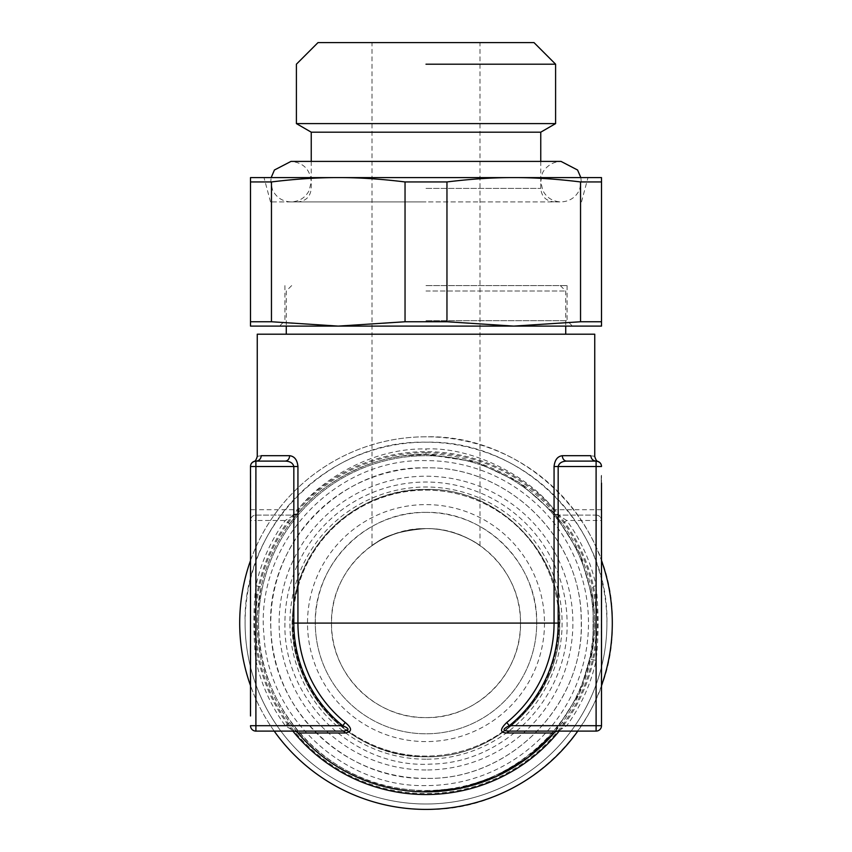<?xml version="1.0" encoding="UTF-8"?>
<svg xmlns="http://www.w3.org/2000/svg" width="852" height="852" viewBox="0 0 852 852"><rect width="100%" height="100%" fill="white"/><g stroke="black" fill="none" stroke-linecap="round" stroke-linejoin="round"><path stroke-width="0.64" stroke-dasharray="4.26 3.19" d="M601.501 605.154L601.501 475.32L601.235 605.154M601.501 620.235L601.235 680.045L601.235 620.235M271.458 181.945C295.676 178.963 317.945 177.514 338.255 177.599C358.554 177.514 380.823 178.963 405.041 181.945L446.959 181.945C471.177 178.963 493.446 177.514 513.745 177.599C534.055 177.514 556.324 178.963 580.542 181.945L601.501 181.945L601.501 177.599L250.499 177.599L250.499 181.945L271.458 181.945L271.458 321.758L338.255 326.103L250.499 326.103L250.499 321.758L271.458 321.758M426 177.599L587.997 177.599L426 177.599M580.84 177.599L581.245 181.646L579.584 189.687C575.814 197.451 569.615 201.519 560.999 201.903L270.51 201.903L560.999 201.903C552.778 201.573 546.718 197.792 542.82 190.56L540.754 181.646L542.17 174.191C542.149 172.242 548.603 161.71 560.999 161.401L291.001 161.401C303.301 162.604 310.053 169.356 311.246 181.646L309.18 190.56C305.282 197.792 299.222 201.573 291.001 201.903C282.385 201.519 276.186 197.451 272.416 189.687L270.755 181.646L271.16 177.599M580.542 181.945L580.542 321.758L601.501 321.758L601.501 181.945M580.542 321.758L513.745 326.103L446.959 321.758L446.959 181.945M405.041 181.945L405.041 321.758L446.959 321.758M405.041 321.758L338.255 326.103L601.501 326.103L601.501 321.758M250.499 181.945L250.499 321.758M426 132.177L311.246 132.177M426 326.103L572.469 326.103L426 326.103M555.6 123.604L296.4 123.604M426 320.703L567.07 320.703L426 320.703M426 64.198L555.6 64.198L426 64.198M426 285.601L567.07 285.601L426 285.601M317.998 42.6L534.002 42.6M426 42.6L372.005 42.6L426 42.6M255.898 461.102L255.898 509.698L297.934 509.698L297.934 466.502C297.316 460.112 294.558 456.512 289.648 455.703A5.4 4.366 -90 0 1 285.282 461.102L255.898 461.102C259.093 460.762 260.85 458.962 261.17 455.703C256.037 456.565 256.037 456.565 261.17 455.703L289.648 455.703M250.499 466.502L293.833 466.502C292.843 463.073 290 461.273 285.282 461.102M426 291.001L565.728 291.001L426 291.001M566.718 461.102C564.077 460.762 562.629 458.962 562.352 455.703L590.83 455.703C595.963 456.565 595.963 456.565 590.83 455.703A5.4 5.272 -90 0 0 596.102 461.102L596.102 466.502L558.167 466.502L558.167 515.098L596.102 515.098L596.102 520.497L566.718 520.497L562.352 523.682A168.749 168.749 0 0 1 590.83 586.922C595.963 611.992 595.963 636.103 590.83 659.278L596.102 660.438A174.149 174.149 0 0 1 566.718 725.702L558.167 731.101L509.315 731.101M601.501 466.502L596.102 466.502L596.102 515.098L558.167 515.098L554.066 513.213C531.755 483.361 474.287 451.986 426 454.35C370.929 453.413 320.948 484.405 297.934 513.213L297.934 509.698C319.851 480.603 371.674 447.705 426 448.951C475.224 446.842 531.424 478.76 554.066 509.698L554.066 513.213L562.352 523.682L553.938 513.053M426 528.602A94.497 94.497 0 0 1 520.497 623.1A94.497 94.497 0 0 1 426 717.597A94.497 94.497 0 0 1 331.503 623.1A94.497 94.497 0 0 1 426 528.602C460.133 527.878 487.131 550.818 478.547 544.545C473.584 540.615 450.687 528.038 426 528.602C460.133 527.878 487.131 550.818 478.547 544.545C473.584 540.615 450.687 528.038 426 528.602C388.278 528.421 361.11 553.981 375.679 543.118C385.69 535.258 402.463 530.423 426 528.602C388.278 528.421 361.11 553.981 375.679 543.118C385.69 535.258 402.463 530.423 426 528.602C476.492 527.303 521.797 572.608 520.497 623.1C521.797 673.591 476.492 718.896 426 717.597C375.508 718.896 330.203 673.591 331.503 623.1C330.203 572.608 375.508 527.303 426 528.602M342.685 731.101L293.833 731.101L285.282 725.702A174.149 174.149 0 0 1 255.898 660.438C253.246 634.665 253.246 609.776 255.898 585.761A174.149 174.149 0 0 1 285.282 520.497L293.833 515.098L255.898 515.098A5.4 5.4 0 0 0 250.499 520.497A5.4 5.4 0 0 1 255.898 515.098L293.833 515.098L293.833 466.502L297.934 466.502M250.499 509.698L255.898 509.698L255.898 515.098A5.4 5.4 0 0 0 250.499 520.497L250.499 715.978L250.499 474.266L250.499 520.497L255.898 520.497L255.898 585.761L261.17 586.922A168.749 168.749 0 0 1 289.648 523.682L297.934 513.213L293.833 515.098A5.4 5.4 0 0 0 297.934 513.213A5.4 5.4 0 0 1 293.833 515.098A5.4 5.4 0 0 0 295.261 514.906M257.251 334.197L594.749 334.197M596.102 515.098A5.4 5.4 0 0 1 601.501 520.497A5.4 5.4 0 0 0 596.102 515.098A5.4 5.4 0 0 1 601.501 520.497L596.102 520.497L596.102 585.761C598.754 611.534 598.754 636.423 596.102 660.438L596.102 729.514M255.898 515.098L255.898 520.497L285.282 520.497L289.648 523.682L297.88 513.266L299.233 509.698M250.499 510.018L250.765 474.266L250.765 510.018M250.499 530.381L250.765 584.035L250.765 530.381M250.499 663.74L250.765 627.466L250.765 663.74M250.499 665.966L250.765 715.978M250.499 669.789L250.499 708.459L250.765 669.789M255.898 725.702L255.898 731.101A5.4 5.4 0 0 1 250.499 725.702L255.898 725.702L255.898 660.438L261.17 659.278C256.037 634.207 256.037 610.096 261.17 586.922L257.496 614.004C256.612 621.811 257.719 645.891 261.17 659.278A168.749 168.749 0 0 0 289.648 722.517L285.282 725.702L255.898 725.702M601.501 509.698L554.066 509.698L554.066 466.502C554.705 459.931 557.474 456.331 562.352 455.703M426 512.403A110.696 110.696 0 0 1 536.696 623.1A110.696 110.696 0 0 1 426 733.796A110.696 110.696 0 0 1 315.304 623.1A110.696 110.696 0 0 1 426 512.403C485.15 510.87 538.23 563.949 536.696 623.1A110.696 110.696 0 0 1 426 733.796A110.696 110.696 0 0 1 315.304 623.1C313.77 563.949 366.85 510.87 426 512.403M297.934 732.997L289.648 722.517L297.934 732.986A5.4 5.4 0 0 0 293.833 731.101L255.898 731.101A5.4 5.4 0 0 1 250.499 725.702M596.102 731.101L558.167 731.101A5.4 5.4 0 0 0 554.066 732.986L579.616 692.953L592.992 647.382L593.152 599.904L580.063 554.247L554.78 514.054L519.305 482.488L476.428 462.061L426 454.35A168.749 168.749 0 0 0 257.261 621.321A168.749 168.749 0 0 0 422.432 791.817A168.749 168.749 0 0 1 257.261 621.321A168.749 168.749 0 0 1 426 454.35L426 448.951M556.739 514.906A5.4 5.4 0 0 0 558.167 515.098L566.718 520.497A174.149 174.149 0 0 1 596.102 585.761L590.83 586.922C594.281 600.309 595.388 624.388 594.504 632.195L590.83 659.278A168.749 168.749 0 0 1 562.352 722.517L554.066 732.986L579.616 692.953L592.992 647.382L593.152 599.904L580.063 554.247L554.78 514.054L519.305 482.488L476.428 462.061L429.568 454.393L403.986 455.788C383.251 458.717 364.475 464.67 347.637 473.648C327.434 484.596 310.863 497.781 297.934 513.213M601.501 725.702L566.718 725.702L562.352 722.517M544.492 623.1A118.492 118.492 0 0 1 426 741.591A118.492 118.492 0 0 1 307.508 623.1A118.492 118.492 0 0 1 426 504.608A118.492 118.492 0 0 1 544.492 623.1M258.603 623.1C256.74 706.777 326.614 783.638 410.089 789.74C504.725 801.594 596.198 718.492 593.397 623.1A167.397 167.397 0 0 0 426 455.703A167.397 167.397 0 0 0 258.603 623.1M245.099 623.1A180.901 180.901 0 0 0 426 804A180.901 180.901 0 0 0 606.901 623.1A180.901 180.901 0 0 0 426 442.199A180.901 180.901 0 0 0 245.099 623.1C242.607 526.44 329.341 439.707 426 442.199C522.659 439.707 609.393 526.44 606.901 623.1A180.901 180.901 0 0 1 426 804A180.901 180.901 0 0 1 245.099 623.1M274.195 731.101A186.3 186.3 0 0 1 250.499 685.604M250.499 560.595A186.3 186.3 0 0 1 601.501 560.595M601.501 685.604A186.3 186.3 0 0 1 577.805 731.101M426 436.799A186.3 186.3 0 0 0 239.7 623.1A186.3 186.3 0 0 0 426 809.4C525.546 811.967 614.867 722.645 612.3 623.1C614.867 523.554 525.546 434.232 426 436.799M426 452.7A170.411 170.411 0 0 0 255.589 623.1A170.411 170.411 0 0 0 426 793.51A170.411 170.411 0 0 0 596.411 623.1A170.411 170.411 0 0 0 426 452.7M293.024 623.1A132.976 132.976 0 0 1 426 490.124A132.976 132.976 0 0 1 558.976 623.1A132.976 132.976 0 0 1 426 756.075A132.976 132.976 0 0 1 293.024 623.1A132.976 132.976 0 0 1 426 490.124A132.976 132.976 0 0 1 558.976 623.1A132.976 132.976 0 0 1 426 756.075A132.976 132.976 0 0 1 293.024 623.1M426 785.587C343.484 787.482 268.071 717.384 263.95 634.953C254.695 544.194 334.772 458.014 426 460.612A162.487 162.487 0 0 1 588.487 623.1A162.487 162.487 0 0 1 426 785.587M426 790.496A167.397 167.397 0 0 0 593.397 623.1A167.397 167.397 0 0 0 426 455.703A167.397 167.397 0 0 0 258.603 623.1A167.397 167.397 0 0 0 426 790.496M426 756.746C350.609 758.93 284.536 687.308 292.779 612.332C296.688 544.929 358.5 487.919 426 489.453C501.391 487.269 567.464 558.891 559.221 633.867C555.312 701.271 493.5 758.291 426 756.746A133.647 133.647 0 0 1 292.353 623.1A133.647 133.647 0 0 1 426 489.453C497.419 487.61 561.489 551.681 559.647 623.1C561.489 694.518 497.419 758.589 426 756.746A133.647 133.647 0 0 1 292.353 623.1A133.647 133.647 0 0 1 426 489.453C497.419 487.61 561.489 551.681 559.647 623.1C561.489 694.518 497.419 758.589 426 756.746M426 778.355C345.22 780.315 272.012 709.876 270.861 629.085C265.26 544.077 340.843 465.533 426 467.854C506.78 465.884 579.988 536.323 581.139 617.114C586.74 702.123 511.157 780.677 426 778.355A155.245 155.245 0 0 1 270.755 623.1A155.245 155.245 0 0 1 426 467.854C508.953 465.714 583.386 540.147 581.245 623.1C583.386 706.063 508.953 780.485 426 778.355M426 769.984A146.885 146.885 0 0 1 279.115 623.1A146.885 146.885 0 0 1 426 476.215A146.885 146.885 0 0 1 572.885 623.1A146.885 146.885 0 0 1 426 769.984M601.501 522.808L601.235 563.886L601.235 522.808M601.501 676.35L601.235 640.608L601.235 676.35M601.235 681.749L601.235 669.193L601.501 681.749M601.501 605.687L601.235 569.935L601.235 605.687M601.235 611.086L601.235 598.519L601.501 611.086M601.501 517.292L601.235 475.32L601.235 517.292M601.235 511.647L601.235 482.892L601.501 511.647M250.765 502.797L250.765 527.037L250.499 502.797M250.499 586.197L250.765 632.333L250.765 586.197M250.499 544.939L250.765 606.571L250.765 544.939M250.765 573.471L250.765 597.71L250.499 573.471M426 188.398L540.754 188.398L426 188.398M558.167 466.502L554.066 466.502M558.167 515.098A5.4 5.4 0 0 1 554.066 513.213M559.157 731.101A171.454 171.454 0 0 0 426 451.645A171.454 171.454 0 0 0 292.843 731.101M284.93 623.1C282.821 700.376 354.006 769.005 431.165 764.084C504.682 763.179 568.87 696.595 567.07 623.1A141.07 141.07 0 0 0 426 482.03A141.07 141.07 0 0 0 284.93 623.1M426 759.196A136.096 136.096 0 0 1 289.904 623.1A136.096 136.096 0 0 1 426 487.014A136.096 136.096 0 0 1 562.096 623.1A136.096 136.096 0 0 1 426 759.196M581.49 201.903L587.997 177.599M270.51 201.903L264.003 177.599M540.754 161.401L540.754 188.398C541.553 196.599 546.047 201.104 554.247 201.903M311.246 161.401L311.246 188.398C310.447 196.599 305.953 201.104 297.753 201.903M567.07 285.601L567.07 320.703L572.48 326.103M284.93 285.601L284.93 320.703L279.52 326.103M560.328 285.601L565.728 291.001L565.728 326.103M291.672 285.601L286.272 291.001L286.272 326.103M479.995 545.557L479.995 42.6M372.005 545.557L372.005 42.6M426 201.903L291.001 201.903L426 201.903"/><path stroke-width="1.28" d="M601.501 483.063L601.501 725.702L601.501 483.063M580.542 181.945C556.324 178.963 534.055 177.514 513.745 177.599C493.446 177.514 471.177 178.963 446.959 181.945L405.041 181.945C380.823 178.963 358.554 177.514 338.255 177.599C317.945 177.514 295.676 178.963 271.458 181.945L250.499 181.945L250.499 177.599L601.501 177.599L601.501 181.945L580.542 181.945L580.542 321.758L513.745 326.103L601.501 326.103L601.501 321.758L580.542 321.758M250.499 181.945L250.499 326.103L338.255 326.103L405.041 321.758L405.041 181.945M271.458 181.945L271.458 321.758L250.499 321.758M271.458 321.758L338.255 326.103L513.745 326.103L446.959 321.758L405.041 321.758M446.959 181.945L446.959 321.758M601.501 181.945L601.501 321.758M426 132.177L540.754 132.177L311.246 132.177L296.4 123.604L555.6 123.604L540.754 132.177L540.754 161.401M426 64.198L555.6 64.198L426 64.198M555.6 123.604L555.6 64.198L534.002 42.6L317.998 42.6L296.4 64.198L296.4 123.604M255.898 461.102L285.282 461.102C290.095 461.273 292.939 463.073 293.833 466.502L255.898 466.502L255.898 461.102A5.4 5.4 0 0 0 250.499 466.502C250.605 463.456 252.405 461.656 255.898 461.102C253.246 461.539 253.246 461.539 255.898 461.102A5.4 5.272 90 0 0 261.17 455.703C256.037 456.565 256.037 456.565 261.17 455.703L289.648 455.703C294.515 456.31 297.273 459.91 297.934 466.502L297.923 466.289M566.718 461.102L596.102 461.102C598.754 461.539 598.754 461.539 596.102 461.102C599.595 461.656 601.395 463.456 601.501 466.502L596.102 466.502L596.102 461.102L566.718 461.102C561.905 461.273 559.05 463.073 558.167 466.502C559.157 463.051 562 461.241 566.718 461.102L596.102 461.102L566.718 461.102A5.4 4.366 90 0 1 562.352 455.703C557.549 456.31 554.79 459.91 554.066 466.502L596.102 466.502L596.102 725.702L509.315 725.702A132.166 132.166 0 0 0 558.167 623.1L558.167 466.502M601.501 466.502A5.4 5.4 0 0 0 596.112 461.102M293.833 623.1L297.934 623.1L297.934 466.502L293.833 466.502L293.833 623.1A132.166 132.166 0 0 0 342.685 725.702C349.767 728.62 349.767 730.42 342.685 731.101L255.898 731.101A5.4 5.4 0 0 1 250.499 725.702L255.898 725.702L255.898 466.502L250.499 466.502L250.499 665.966M255.898 731.101L255.898 725.702L342.685 725.702L345.262 722.517C352.291 728.29 352.291 731.783 345.262 732.986A5.4 3.408 90 0 0 342.685 731.101M250.499 715.978L250.499 466.502M601.501 725.702A5.4 5.4 0 0 1 596.102 731.101L596.102 725.702L601.501 725.702A5.4 5.4 0 0 1 596.102 731.101L509.315 731.101C502.307 730.941 502.307 729.142 509.315 725.702L506.738 722.517A128.066 128.066 0 0 0 554.066 623.1L554.066 466.502M285.282 461.102C287.912 460.762 289.371 458.962 289.648 455.703M598.093 461.486L598.093 461.486C596.879 461.518 595.761 459.846 594.749 456.491L594.749 334.197L257.251 334.197L257.251 456.491C256.239 459.846 255.121 461.518 253.907 461.486L253.907 461.486M596.102 461.102C592.907 460.762 591.15 458.962 590.83 455.703C595.963 456.565 595.963 456.565 590.83 455.703L562.352 455.703M596.102 729.514L596.102 731.101M345.262 732.986L297.934 732.986A5.4 5.4 0 0 0 293.833 731.101M509.315 731.101L506.738 732.986C499.804 732.688 499.804 729.206 506.738 722.517M298.583 733.934L297.934 732.997A168.749 168.749 0 0 0 554.066 732.986A5.4 5.4 0 0 1 558.167 731.101M554.066 732.986L527.622 757.822L496.471 776.428L462.072 787.951L426 791.849A168.749 168.749 0 0 1 422.432 791.817A168.749 168.749 0 0 0 426 791.849L462.072 787.951L496.471 776.428L527.622 757.822L554.066 732.986L506.738 732.986M577.805 731.101A186.3 186.3 0 0 1 274.195 731.101M250.499 685.604A186.3 186.3 0 0 1 250.499 560.595M601.501 560.595A186.3 186.3 0 0 1 601.501 685.604M558.167 623.1L297.934 623.1A128.066 128.066 0 0 0 345.262 722.517M292.843 731.101A171.454 171.454 0 0 0 559.157 731.101M311.246 161.401L311.246 132.177M565.728 326.103L565.728 334.197M286.272 326.103L286.272 334.197M580.84 177.599L577.571 170.006L560.999 161.401L291.001 161.401L274.429 170.006L271.16 177.599"/></g></svg>
